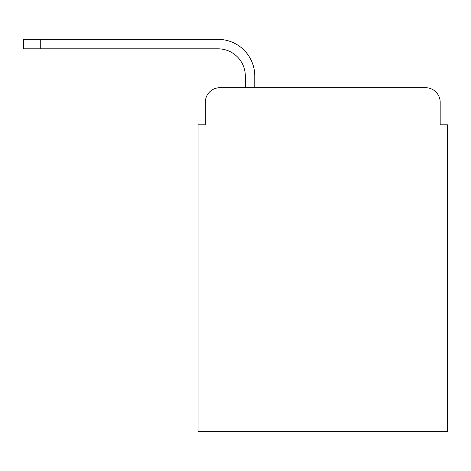 <?xml version="1.0" encoding="UTF-8"?>
<svg xmlns="http://www.w3.org/2000/svg" width="471" height="471" viewBox="0 0 471 471"><rect width="100%" height="100%" fill="white"/><g stroke="black" fill="none" stroke-linecap="round" stroke-linejoin="round"><path stroke-width="0.71" d="M205.327 102.26L205.327 124.797L205.327 102.26A14.542 14.542 0 0 1 219.869 87.718L245.314 87.718L245.314 76.084A27.265 27.265 0 0 0 218.049 48.819A27.265 27.265 0 0 1 245.314 76.084A27.265 27.265 0 0 0 218.049 48.819A27.265 27.265 0 0 1 245.314 76.084A27.265 27.265 0 0 0 218.049 48.819A27.265 27.265 0 0 1 245.314 76.084A27.265 27.265 0 0 0 218.049 48.819L23.55 48.819L23.55 39.364L40.271 39.364L40.271 48.819M440.179 124.797L440.179 102.26L440.179 124.797L447.45 124.797L447.45 431.636L198.055 431.636L198.055 124.797L205.327 124.797M440.179 102.26A14.542 14.542 0 0 0 425.637 87.718L219.869 87.718M40.271 39.364L218.049 39.364A36.72 36.72 0 0 1 254.77 76.084L254.77 87.718L254.77 76.084L254.77 87.718L254.77 76.084L254.77 87.718L254.77 76.084L254.77 87.718L425.637 87.718"/></g></svg>
